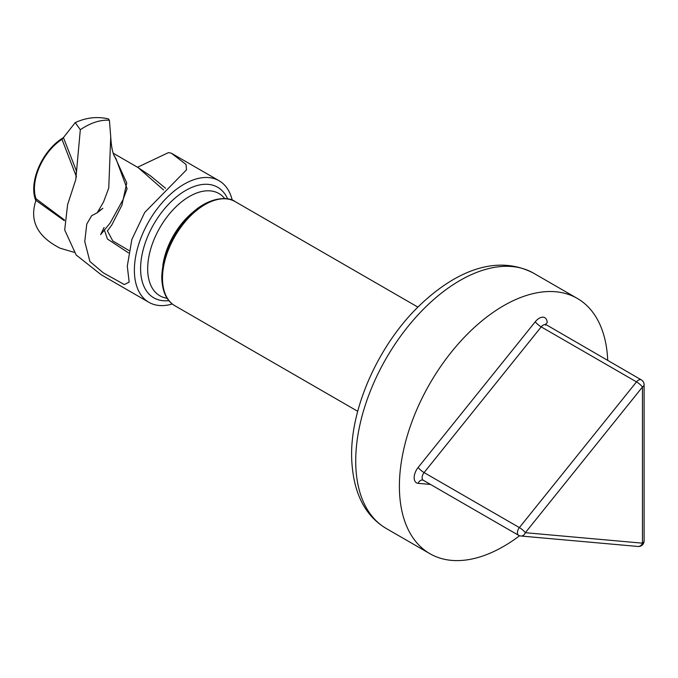 <?xml version="1.0" encoding="UTF-8"?>
<svg xmlns="http://www.w3.org/2000/svg" width="678" height="678" viewBox="0 0 678 678"><rect width="100%" height="100%" fill="white"/><g stroke="black" fill="none" stroke-linecap="round" stroke-linejoin="round"><path stroke-width="1.02" d="M113.311 153.262L138.193 167.627L163.576 189.967M128.939 250.513L112.768 240.91L107.429 230.901L111.726 225.096L121.921 205.197L126.735 182.941L114.421 155.881M64.418 219.96L36.002 198.73L35.959 200.391C29.205 220.613 37.256 236.554 60.113 248.207L74.021 252.292M76.461 171.068L63.427 137.575L61.986 139.329L76.461 176.848M61.986 139.329A41.104 23.73 120 0 0 34.434 188.755A41.104 23.73 120 0 0 36.002 198.73M172.314 303.99A70.181 40.519 -60 0 1 148.923 302.329L101.166 274.751L76.139 254.962L64.698 229.969L67.605 204.646L75.775 179.628L80.318 129.735L75.241 122.599C86.098 117.591 97.14 116.345 108.361 118.862L109.404 120.277L110.734 136.803L108.751 188.069L103.548 201.934L97.234 212.756L91.64 215.731L86.767 224.079L84.758 241.546L89.911 261.513L103.302 272.827L124.337 284.557L129.159 282.124L127.294 266.107L131.846 239.504L144.694 212.485L186.475 169.873L186.043 164.44L171.339 153.194L168.491 152.609L137.464 167.28M148.923 302.329A70.181 40.519 -60 0 1 134.38 270.2A70.181 40.519 -60 0 1 165.017 199.569A70.181 40.519 -60 0 1 219.104 180.763A70.181 40.519 -60 0 1 232.24 200.196M162.822 265.547A54.316 31.358 -60 0 1 194.205 211.197M63.427 137.575L75.241 122.599M35.959 200.391L64.359 220.697M63.393 137.659A42.095 24.306 120 0 0 35.866 200.705M115.845 158.381L127.091 188.73L123.032 199.654L110.15 223.011L100.615 234.647L104.081 227.461M104.327 229.8L107.429 239.012L128.498 252.877M165.534 188.255L150.397 175.772L137.532 167.246M607.708 360.467A147.38 85.089 120 0 0 577.3 298.422A147.38 85.089 120 0 0 463.727 337.915A147.38 85.089 120 0 0 399.393 486.236A147.38 85.089 120 0 0 429.911 553.706A147.38 85.089 120 0 0 519.594 535.747M637.99 546.468A5.61 4.424 95.1 0 0 642.456 543.171L642.456 387.011L525.34 532.705L642.456 543.171A5.61 3.237 0 0 0 644.1 540.875A5.61 5.61 0 0 1 637.99 546.468L520.865 536.01A5.61 4.424 95.1 0 0 525.34 532.705A5.61 1.186 -141.2 0 0 519.382 527.594A5.61 3.237 120 0 0 518.56 535.281A5.61 5.61 0 0 0 520.865 536.01M644.1 540.875L644.1 384.714A5.61 3.237 0 0 1 642.456 387.011A5.61 1.186 -141.2 0 0 636.498 381.892L519.382 527.594L424.097 472.583A5.61 3.237 120 0 0 423.275 480.27L518.56 535.281M355.73 462.582A147.38 85.089 -60 0 1 355.721 461.015A147.38 85.089 -60 0 1 420.055 312.694A147.38 85.089 -60 0 1 533.628 273.209C495.923 253.496 453.921 271.971 418.055 306.939C378.79 345.407 351.136 406.622 351.602 455.285L351.619 456.87C352.67 491.482 364.213 515.356 386.24 528.484A147.38 85.089 -60 0 1 355.73 462.582M224.749 198.586L224.469 198.247A59.037 34.086 120 0 0 177.594 205.273A59.037 34.086 120 0 0 147.677 268.776A59.037 34.086 120 0 0 147.677 269.302A59.037 34.086 120 0 0 166.737 298.235L167.169 298.303M168.89 300.634A63.842 36.858 -60 0 1 140.6 269.183A63.842 36.858 -60 0 1 140.6 268.607A63.842 36.858 -60 0 1 177.161 196.332A63.842 36.858 -60 0 1 227.622 198.908M174.958 305.786C166.559 301.007 162.152 291.472 161.737 277.183C162.728 254.123 172.322 233.232 190.51 214.511C209.078 196.052 229.215 196.544 235.113 201.586A60.156 34.731 120 0 0 188.755 217.706A60.156 34.731 120 0 0 162.5 278.243A60.156 34.731 120 0 0 174.958 305.786L357.73 411.3M109.404 120.277A70.181 40.519 120 0 0 80.318 129.735M545.62 324.542A5.61 3.237 0 0 1 547.171 322.83A11.229 6.483 120 0 0 535.264 321.77L418.14 467.464A11.229 6.483 120 0 0 418.14 483.346L430.522 484.448M418.14 483.346A5.61 4.424 95.1 0 1 422.614 480.041L423.275 480.27M418.14 467.464A5.61 1.186 -141.2 0 0 424.097 472.583L541.214 326.881A5.61 1.186 -141.2 0 1 535.264 321.77M546.01 324.847A5.61 3.237 120 0 0 541.214 326.881L636.498 381.892A5.61 3.237 120 0 1 641.295 379.858L545.426 324.279L545.527 325.126M235.113 201.586L417.885 307.109M75.775 179.628L76.428 170.949M171.339 153.194L219.104 180.763M110.734 136.803C111.362 148.084 113.09 155.313 115.913 158.491M97.234 212.756L102.878 208.282L98.768 211.104M577.3 298.422L533.628 273.209M429.911 553.706L386.24 528.484M644.1 384.714A5.61 5.61 0 0 0 641.295 379.858"/></g></svg>
